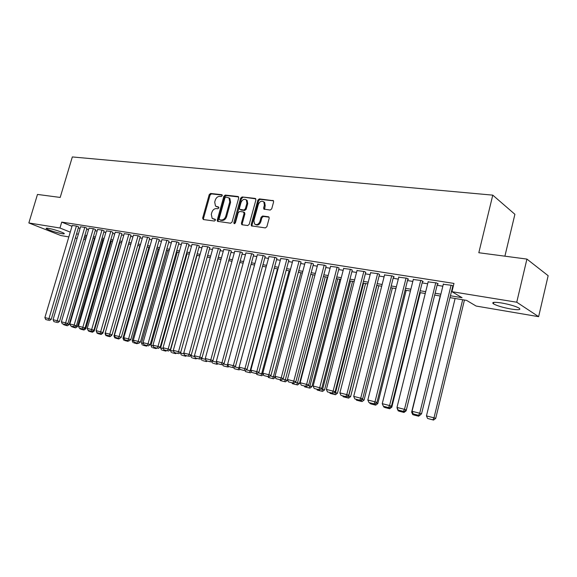 <?xml version="1.0" encoding="UTF-8"?>
<svg xmlns="http://www.w3.org/2000/svg" width="577" height="577" viewBox="0 0 577 577"><rect width="100%" height="100%" fill="white"/><g stroke="black" fill="none" stroke-linecap="round" stroke-linejoin="round"><path stroke-width="0.87" d="M222.246 195.697L221.756 194.694L210.612 193.454L209.213 194.637L202.642 218.099L203.313 219.541L214.42 221.041L215.423 220.212L215.228 219.325L212.17 218.402L211.305 214.341L211.853 212.372C212.762 209.848 214.276 208.585 216.389 208.585L217.839 208.766L218.834 207.936L218.669 207.071L215.495 206.097L214.709 202.138L215.257 200.176C216.166 197.659 217.673 196.389 219.794 196.368L221.243 196.533L222.246 195.697M511.006 309.034C502.935 307.548 497.085 305.817 493.472 303.855C491.388 302.175 494.049 301.879 501.442 302.954C509.563 304.432 515.477 306.163 519.177 308.154C521.262 309.878 518.535 310.166 511.006 309.034M61.948 233.699C54.988 232.214 49.773 230.519 46.304 228.622C45.799 228.139 46.513 228.052 48.446 228.355C53.026 229.055 63.073 232.315 64.155 233.44C64.674 233.93 63.939 234.017 61.948 233.699M270.209 210.071L271.731 208.831L273.613 201.892L273.433 200.717L259.376 198.892L257.876 200.118L251.19 224.583L251.442 225.859L265.362 227.915L266.891 226.689L269.178 218.265L268.961 217.039L268.399 216.743L262.607 216.014L261.1 217.24L259.967 221.388C258.597 224.446 256.794 225.311 254.565 223.977L253.909 220.602L258.316 204.467C259.773 201.315 261.619 200.486 263.855 201.986L264.381 205.174L263.646 207.871L263.855 209.083L270.209 210.071M68.843 236.902L60.917 235.56L28.85 222.953L37.483 194.435L60.196 197.435L72.334 156.944L492.772 195.141L478.816 252.733L526.916 259.087L516.747 302.218L538.622 316.672L476.133 306.055L466.62 300.408L449.981 297.631M28.85 222.953L59.965 228.009L70.257 232.142M450.435 295.77L462.054 297.696L451.95 291.688L453.969 283.422L61.732 222.102L59.965 228.009M451.95 291.688L516.747 302.218M238.712 197.961L237.991 196.505L225.29 195.091L223.862 196.288L217.255 220.046L217.522 221.323L230.612 223.227L232.069 222.03L238.712 197.961M242.088 196.959L255.164 198.416L255.914 199.894L249.228 224.323L247.735 225.535L242.124 224.778L241.388 223.277L244.1 213.418L243.364 211.932L239.679 211.47L238.207 212.682L235.394 222.895L234.053 223.58L233.865 222.686L240.623 198.178L242.088 196.959L255.82 198.856M78.595 226.934L76.82 226.097L72.233 225.47M86.976 228.261L85.208 227.425L80.549 226.783M95.486 229.61L93.734 228.766L89.002 228.124M104.148 230.98L102.403 230.136L97.592 229.48M112.948 232.38L111.217 231.528L106.319 230.865M121.898 233.793L120.182 232.942L115.205 232.271M131.001 235.236L129.298 234.385L124.235 233.699M140.261 236.707L138.574 235.849L133.417 235.156M149.681 238.2L148.008 237.342L142.764 236.635M159.259 239.715L157.608 238.856L152.27 238.135M169.018 241.258L167.373 240.4L161.942 239.671M178.942 242.838L177.319 241.972L171.795 241.229M189.047 244.432L187.438 243.566L181.813 242.816M199.332 246.062L197.745 245.196L192.018 244.432M209.804 247.728L208.239 246.855L202.404 246.076M220.472 249.415L218.928 248.543L212.985 247.749M231.341 251.139L229.819 250.259L223.761 249.459M242.405 252.892L240.912 252.012L234.745 251.197M253.685 254.681L252.214 253.793L245.925 252.971M265.182 256.498L263.739 255.618L257.328 254.774M276.902 258.359L275.481 257.472L268.947 256.614M288.846 260.249L287.454 259.361L280.79 258.496M301.028 262.182L299.665 261.287L292.871 260.407M313.448 264.151L312.121 263.256L305.19 262.362M326.12 266.156L324.829 265.261L317.754 264.353M339.052 268.204L337.79 267.31L330.578 266.386M352.244 270.296L351.025 269.401L343.654 268.456M365.717 272.431L364.527 271.536L357.012 270.577M379.464 274.609L378.317 273.714L370.643 272.741M393.507 276.837L394.214 276.946L392.403 275.936L384.556 274.948M407.845 279.109L408.574 279.225L406.792 278.208L398.772 277.205M422.501 281.432L423.237 281.547L421.484 280.53L413.298 279.513M437.474 283.805L438.231 283.92L436.508 282.903L428.134 281.872M61.732 222.102L71.988 226.299M78.27 228.03L80.095 228.319M86.644 229.365L88.541 229.668M95.162 230.728L97.131 231.038M103.817 232.105L105.865 232.43M112.616 233.512L114.744 233.851M121.567 234.94L123.774 235.293M130.669 236.39L132.955 236.758M139.922 237.868L142.303 238.251M149.342 239.368L151.809 239.765M158.927 240.897L161.481 241.309M168.679 242.455L171.326 242.881M178.603 244.042L181.344 244.475M188.701 245.651L191.55 246.105M198.986 247.295L201.936 247.764M209.458 248.968L212.516 249.452M220.125 250.67L223.292 251.175M230.988 252.401L234.269 252.921M242.059 254.168L245.456 254.709M253.339 255.964L256.852 256.527M264.829 257.804L268.471 258.381M276.549 259.672L280.314 260.27M288.493 261.576L292.395 262.203M300.667 263.523L304.714 264.165M313.095 265.507L317.278 266.17M325.76 267.526L330.094 268.218M338.692 269.589L343.178 270.303M351.883 271.695L356.528 272.438M365.356 273.844L370.16 274.609M379.103 276.037L384.08 276.83M393.139 278.28L398.296 279.102M407.485 280.566L412.822 281.417M422.133 282.903L427.658 283.783M437.106 285.29L442.826 286.206M452.404 287.735L452.895 287.815M452.772 286.228L453.262 286.307M443.302 284.281L451.863 285.327L453.291 286.192M504.897 256.181L514.9 214.298L492.772 195.141M526.916 259.087L548.15 275.698L538.622 316.672M85.576 239.743L83.679 239.426M77.138 238.315L75.313 238.005M84.184 237.724L85.959 238.438M440.41 296.037L434.69 295.078L406.136 410.817L405.472 410.608M425.249 293.505L419.724 292.582M410.42 291.024L405.083 290.137M395.901 288.601L390.752 287.743M381.693 286.235L376.716 285.399M367.78 283.913L362.976 283.105M354.155 281.634L349.518 280.862M340.812 279.405L336.333 278.662M327.743 277.227L323.408 276.506M314.927 275.085L310.751 274.385M302.377 272.993L298.338 272.315M290.065 270.938L286.163 270.281M277.999 268.918L274.226 268.291M266.163 266.942L262.521 266.336M254.551 265.009L251.038 264.417M243.162 263.105L239.772 262.542M231.983 261.237L228.708 260.696M221.013 259.412L217.854 258.878M210.252 257.609L207.201 257.104M199.678 255.849L196.735 255.359M189.299 254.118L186.458 253.642M179.108 252.416L176.367 251.954M169.097 250.743L166.45 250.303M159.259 249.098L156.713 248.673M149.594 247.49L147.135 247.079M140.103 245.903L137.73 245.506M130.77 244.345L128.483 243.963M121.596 242.809L119.389 242.441M112.573 241.309L110.452 240.948M103.701 239.823L101.66 239.484M94.981 238.366L93.012 238.041M86.406 236.938L84.509 236.62M76.539 233.873L78.364 234.175M84.913 235.257L86.802 235.567M93.416 236.664L95.385 236.988M102.064 238.099L104.112 238.438M110.856 239.556L112.984 239.902M119.8 241.035L121.999 241.395M128.895 242.535L131.181 242.917M138.141 244.071L140.514 244.46M147.553 245.629L150.013 246.033M157.124 247.216L159.678 247.634M166.868 248.824L169.515 249.264M176.786 250.468L179.526 250.923M186.883 252.142L189.725 252.611M197.161 253.837L200.104 254.327M207.626 255.575L210.677 256.08M218.279 257.335L221.445 257.861M229.141 259.138L232.416 259.679M240.198 260.963L243.588 261.525M251.471 262.831L254.984 263.415M262.953 264.735L266.596 265.333M274.666 266.668L278.431 267.295M286.603 268.644L290.505 269.293M298.771 270.663L302.817 271.334M311.191 272.719L315.374 273.411M323.856 274.818L328.183 275.532M336.773 276.953L341.259 277.696M349.965 279.138L354.603 279.903M363.423 281.367L368.227 282.16M377.163 283.639L382.14 284.468M391.199 285.961L396.356 286.819M405.53 288.334L410.867 289.221M420.179 290.765L425.703 291.673M435.145 293.239L440.864 294.183M216.483 206.66L216.902 206.746M218.827 207.309L217.738 207.179M213.129 218.921L213.49 219M215.401 219.563L214.327 219.419M222.239 195.105L211.449 193.894L210.05 195.076L203.486 218.51L203.587 219.577M238.633 196.937L226.112 195.538L224.684 196.728L218.092 220.464L218.2 221.554M225.946 197.067L224.943 197.904L219.145 218.791L219.332 219.678L221.179 220.025C223.321 220.039 224.857 218.77 225.78 216.216L229.754 201.871L229.04 197.99L225.946 197.067M228.824 197.796L229.87 198.43L230.584 202.311L226.617 216.642C225.694 219.195 224.157 220.464 222.015 220.443L220.464 220.234M244.237 212.372L244.922 213.851L242.217 223.703L242.34 224.806M242.91 197.413L241.446 198.625L234.695 223.696M246.898 203.212L246.336 199.988C244.165 198.632 242.39 199.476 241.006 202.527L239.469 208.117L239.7 209.35L243.883 210.042L245.355 208.831L246.898 203.212L247.721 203.659L247.151 200.443L246.155 199.815M247.721 203.659L246.177 209.271L244.706 210.482L241.02 210.035M263.602 201.734L264.663 202.44L265.189 205.628L264.569 209.393M255.582 224.583C257.796 225.65 259.527 224.734 260.782 221.82L259.967 221.388M269.055 217.161L263.422 216.454L261.915 217.68L260.782 221.82M273.512 200.832L260.184 199.346L258.691 200.572L252.012 225.016L252.142 226.126M67.235 324.014L69.132 324.577L94.462 238.279M64.566 325.031L67.408 325.767L64.566 325.031M63.391 324.094L63.686 324.772M66.845 324.281L66.528 325.507M67.408 325.767L69.132 324.577M76.402 226.033L48.958 318.634L51.245 319.312L78.623 226.84M72.262 225.376L44.876 317.595L48.958 318.634L48.562 320.257L45.713 319.521L48.562 320.257M51.245 319.312L49.478 320.523M45.713 319.521L44.876 317.595M75.753 326.207L77.368 326.683L102.807 239.671M72.738 327.137L75.63 327.88L72.738 327.137M71.562 326.193L71.858 326.878M74.988 326.733L74.75 327.621M75.63 327.88L77.368 326.683M84.415 328.428L85.735 328.818L111.282 241.092M81.047 329.272L83.99 330.03L81.047 329.272M79.864 328.313L80.167 329.02M83.268 329.2L83.11 329.777M83.99 330.03L85.735 328.818M93.222 330.7L94.239 330.996L119.893 242.528M89.493 331.45L92.479 332.222L89.493 331.45M88.303 330.47L88.613 331.191M91.765 331.386L91.606 331.963M92.479 332.222L94.239 330.996M102.179 333.001L102.879 333.21L128.649 243.992M98.076 333.657L101.112 334.444L98.076 333.657M96.359 331.45L97.203 333.405M100.405 333.607L100.239 334.184M101.112 334.444L102.879 333.21M84.783 227.352L57.217 320.74L59.496 321.418L87.004 228.167M80.578 226.689L53.07 319.687L57.217 320.74L56.806 322.37L53.906 321.627L56.806 322.37M59.496 321.418L57.722 322.637M53.906 321.627L53.07 319.687M93.308 228.701L65.612 322.882L67.891 323.56L95.515 229.509M89.031 228.023L61.393 321.807L65.612 322.882L65.194 324.526L62.244 323.769L65.194 324.526M67.891 323.56L66.103 324.793M62.244 323.769L61.393 321.807M101.97 230.072L74.144 325.06L76.424 325.738L104.177 230.879M97.621 229.379L69.86 323.971L74.144 325.06L73.712 326.712L70.711 325.947L73.712 326.712M76.424 325.738L74.628 326.986M70.711 325.947L69.86 323.971M110.777 231.456L82.828 327.282L85.1 327.952L112.977 232.271M106.356 230.764L78.472 326.164L82.828 327.282L82.381 328.94L79.33 328.154L82.381 328.94M85.1 327.952L83.29 329.207M79.33 328.154L78.472 326.164M105.548 333.809L105.079 333.686L105.245 333.102M111.296 335.352L111.801 334.999M106.803 335.908L109.89 336.701L106.803 335.908M105.079 333.686L105.93 335.648M109.19 335.864L109.017 336.449M109.89 336.701L111.671 335.461M119.727 232.877L91.656 329.532L93.928 330.203L121.927 233.685M115.234 232.163L87.228 328.4L91.656 329.532L91.195 331.205L88.093 330.412L91.195 331.205M93.928 330.203L92.104 331.472M88.093 330.412L87.228 328.4M114.773 336.167L113.943 335.951L139.829 245.852M115.674 338.194L118.819 339.002L115.674 338.194M113.943 335.951L114.809 337.934M118.126 338.158L117.946 338.749M118.819 339.002L120.607 337.747M128.837 234.312L100.643 331.825L102.908 332.496L131.029 235.127M124.264 233.591L96.128 330.671L100.643 331.825L100.167 333.506L97.008 332.698L100.167 333.506M102.908 332.496L101.076 333.78M97.008 332.698L96.128 330.671M124.156 338.569L122.966 338.259L148.96 247.382M124.697 340.517L127.892 341.339L124.697 340.517M122.966 338.259L123.831 340.264M127.207 340.488L127.027 341.086M127.892 341.339L128.599 340.848M138.105 235.777L109.781 334.155L112.046 334.826L140.29 236.592M133.453 235.041L105.194 332.987L109.781 334.155L109.291 335.85L106.081 335.028L109.291 335.85M112.046 334.826L110.193 336.117M106.081 335.028L105.194 332.987M133.713 341.007L132.14 340.61L158.242 248.932M133.878 342.882L137.131 343.719L133.878 342.882M132.14 340.61L133.013 342.623M136.453 342.868L136.266 343.459M137.131 343.719L137.831 343.221M147.532 237.262L119.086 336.528L121.336 337.199L149.71 238.077M142.793 236.52L114.412 335.338L119.086 336.528L118.573 338.237L115.306 337.401L118.573 338.237M121.336 337.199L119.475 338.504M115.306 337.401L114.412 335.338M143.435 343.495L141.473 342.998L167.683 250.505M143.219 345.284L146.522 346.135L143.219 345.284M141.473 342.998L142.353 345.032M145.851 345.284L145.664 345.883M146.522 346.135L147.236 345.637M157.124 238.777L128.548 338.944L130.799 339.615L159.295 239.599M152.306 238.02L123.795 337.733L128.548 338.944L128.022 340.668L124.697 339.81L128.022 340.668M130.799 339.615L128.923 340.935M124.697 339.81L123.795 337.733M153.338 346.034L150.965 345.428L177.29 252.106M152.717 347.729L156.078 348.602L152.717 347.729M150.965 345.428L151.859 347.477M155.422 347.736L155.22 348.342M156.078 348.602L156.793 348.09M166.883 240.32L138.184 341.404L140.427 342.074L169.047 241.136M161.978 239.549L133.345 340.17L138.184 341.404L137.643 343.135L134.253 342.269L137.643 343.135M140.427 342.074L138.538 343.402M134.253 342.269L133.345 340.17M163.421 348.609L160.63 347.895L187.063 253.743M162.382 350.225L165.808 351.104L162.382 350.225M160.63 347.895L161.524 349.965M165.152 350.239L164.95 350.852M165.808 351.104L166.529 350.592M176.814 241.893L147.993 343.906L150.229 344.577L178.978 242.708M171.823 241.099L143.067 342.651L147.993 343.906L147.431 345.652L143.983 344.765L147.431 345.652M150.229 344.577L148.325 345.919M143.983 344.765L143.067 342.651M173.691 351.242L170.46 350.412L197.002 255.402M172.22 352.756L175.704 353.651L172.22 352.756M170.46 350.412L171.369 352.504M175.062 352.785L174.853 353.398M175.704 353.651L176.432 353.138M186.926 243.487L157.983 346.452L160.204 347.123L189.083 244.302M181.849 242.686L152.963 345.176L157.983 346.452L157.406 348.212L153.893 347.311L157.406 348.212M160.204 347.123L158.293 348.479M153.893 347.311L152.963 345.176M184.15 353.917L180.471 352.973L180.623 352.432M182.238 355.331L185.78 356.247L182.238 355.331M180.471 352.973L181.387 355.079M185.159 355.36L184.936 355.995M185.78 356.247L186.508 355.728M194.81 356.644L190.691 355.461M192.429 357.956L196.043 358.887L192.429 357.956M190.655 355.576L191.586 357.704M195.43 357.985L195.199 358.634M196.043 358.887L196.779 358.36M201.294 358.303L205.664 359.421M202.808 360.632L206.487 361.577L202.808 360.632M201.121 358.425L201.964 360.38M206.039 360.272L205.65 361.332M206.487 361.577L207.23 361.051M212.235 361.101L216.736 362.248M213.382 363.351L217.125 364.318L213.382 363.351M211.802 361.411L212.545 363.106M216.865 362.551L216.288 364.073M217.125 364.318L217.882 363.77M223.393 363.957L227.814 365.09L227.129 366.864L223.313 365.876L227.129 366.864M222.693 364.455L223.313 365.876M227.965 367.109L228.744 366.546M266.134 266.942L238.885 367.917L239.534 368.119M234.76 366.864L238.885 367.917L238.178 369.706L234.291 368.703L238.178 369.706M233.793 367.563L234.291 368.703M239.001 369.951L240.018 369.215M277.515 268.839L250.158 370.802L251.276 371.141M246.35 369.828L250.158 370.802L249.43 372.605L245.47 371.581L249.43 372.605M245.102 370.737L245.47 371.581M250.252 372.85L251.594 371.869M289.113 270.779L261.655 373.745L263.256 374.235M258.171 372.85L261.655 373.745L260.905 375.555L256.866 374.516L260.905 375.555M256.513 373.708L256.866 374.516M261.713 375.8L263.4 374.567M300.934 272.748L273.368 376.738L275.417 377.25M270.231 375.937L273.368 376.738L272.596 378.57L268.478 377.509L272.596 378.57M268.117 376.694L268.478 377.509M273.404 378.815L275.388 377.358M312.986 274.76L285.312 379.796L287.31 380.409L287.519 379.63M282.528 379.082L285.312 379.796L284.511 381.635L280.314 380.553L284.511 381.635M279.953 379.731L280.314 380.553M285.312 381.88L287.31 380.409M325.269 276.816L297.494 382.912L299.477 383.525L327.289 277.148M295.085 382.299L297.494 382.912L296.672 384.765L292.388 383.662L296.672 384.765M292.027 382.832L292.388 383.662M297.465 385.01L299.477 383.525M337.79 278.9L309.921 386.092L311.883 386.698L339.795 279.239M307.894 385.573L309.921 386.092L309.07 387.96L304.699 386.835L309.07 387.96M304.331 385.999L304.699 386.835M309.856 388.198L311.883 386.698M350.564 281.035L322.593 389.331L324.534 389.937L352.547 281.367M320.971 388.92L322.593 389.331L321.714 391.213L317.263 390.066L321.714 391.213M316.888 389.223L317.263 390.066M322.493 391.451L324.534 389.937M363.597 283.213L335.525 392.641L337.444 393.24L365.551 283.538M334.328 392.338L335.525 392.641L334.617 394.538L330.073 393.37L334.617 394.538M329.698 392.511L330.073 393.37M335.388 394.776L337.444 393.24M376.889 285.427L348.724 396.017L350.621 396.615L378.822 285.752M347.96 395.822L348.724 396.017L347.787 397.928L343.149 396.738L347.787 397.928M342.767 395.872L343.149 396.738M348.551 398.166L350.621 396.615M362.291 399.089L362.197 399.464L364.065 400.056L392.367 288.017M361.894 399.385L361.231 401.39L356.492 400.171L361.231 401.39M356.11 399.298L356.492 400.171M361.981 401.621L364.065 400.056M376.117 403.034L377.798 403.568L406.186 290.318M370.867 403.914L375.699 405.155L370.867 403.914M369.734 402.796L370.117 403.676M375.807 403.273L374.956 404.924M375.699 405.155L377.798 403.568M390.629 406.778L391.819 407.153L420.294 292.676M384.765 407.492L389.699 408.761L384.765 407.492M383.626 406.338L384.03 407.261M389.403 407.708L388.97 408.538M389.699 408.761L391.819 407.153M397.452 408.487L397.236 407.997M398.967 411.149L404.001 412.447L398.967 411.149M397.135 408.408L398.238 410.918M403.669 411.516L403.287 412.223M404.001 412.447L406.136 410.817M412.526 412.346L411.639 412.115L440.208 296.001M413.464 414.885L418.621 416.212L413.464 414.885M411.639 412.115L412.757 414.661M418.303 415.274L417.914 415.988M418.621 416.212L420.77 414.567M462.675 299.752L433.991 417.835L426.453 415.909L455.109 298.489M432.858 419.832L427.586 418.476L433.551 420.056L432.858 419.832L433.991 417.835L435.714 418.39L464.442 300.047M426.453 415.909L427.586 418.476M433.551 420.056L435.714 418.39M197.226 245.11L168.152 349.049L170.366 349.712L199.368 245.932M192.054 244.295L163.046 347.743L168.152 349.049L167.554 350.823L163.983 349.9L167.554 350.823M170.366 349.712L168.441 351.083M163.983 349.9L163.046 347.743M207.713 246.768L178.509 351.689L180.724 352.359L209.84 247.583M202.448 245.939L173.309 350.362L178.509 351.689L177.896 353.477L174.254 352.54L177.896 353.477M180.724 352.359L178.783 353.737M174.254 352.54L173.309 350.362M218.387 248.456L189.068 354.386L191.261 355.05L220.515 249.271M213.028 247.605L183.767 353.03L189.068 354.386L188.434 356.182L184.719 355.23L188.434 356.182M191.261 355.05L189.314 356.449M184.719 355.23L183.767 353.03M229.271 250.173L199.822 357.127L202.008 357.79L231.377 250.988M223.804 249.307L194.42 355.749L199.822 357.127L199.166 358.937L195.387 357.971L199.166 358.937M202.008 357.79L200.039 359.204M195.387 357.971L194.42 355.749M240.349 251.925L210.778 359.925L212.956 360.582L242.448 252.733M234.781 251.045L205.275 358.519L210.778 359.925L210.1 361.75L206.249 360.762L210.1 361.75M212.956 360.582L210.973 362.01M206.249 360.762L205.275 358.519M251.644 253.707L221.95 362.774L224.114 363.431L253.729 254.522M245.968 252.813L216.339 361.346L221.95 362.774L221.251 364.614L217.327 363.604L221.251 364.614M224.114 363.431L222.116 364.873M217.327 363.604L216.339 361.346M263.155 255.524L233.339 365.681L235.488 366.337L265.225 256.332M257.371 254.608L227.619 364.224L233.339 365.681L232.618 367.535L228.615 366.503L232.618 367.535M235.488 366.337L233.476 367.794M228.615 366.503L227.619 364.224M274.89 257.378L244.951 368.645L247.086 369.294L276.946 258.186M268.99 256.448L239.116 367.152L244.951 368.645L244.208 370.506L240.126 369.46L244.208 370.506M247.086 369.294L245.059 370.766M240.126 369.46L239.116 367.152M286.848 259.268L256.794 371.667L258.914 372.316L288.889 260.068M280.84 258.316L250.844 370.146L256.794 371.667L256.022 373.543L251.86 372.475L256.022 373.543M258.914 372.316L256.873 373.802M251.86 372.475L250.844 370.146M299.052 261.193L268.875 374.747L270.974 375.396L301.071 261.994M292.921 260.227L262.802 373.196L268.875 374.747L268.081 376.644L263.833 375.548L268.081 376.644M270.974 375.396L268.918 376.896M263.833 375.548L262.802 373.196M311.493 263.155L281.201 377.892L283.278 378.534L313.499 263.956M305.24 262.167L275.005 376.312L281.201 377.892L280.379 379.803L276.044 378.685L280.379 379.803M283.278 378.534L281.208 380.055M276.044 378.685L275.005 376.312M324.187 265.16L293.78 381.101L295.842 381.736L326.171 265.954M317.804 264.158L287.454 379.486L293.78 381.101L292.928 383.027L288.507 381.887L292.928 383.027M295.842 381.736L293.751 383.279M288.507 381.887L287.454 379.486M337.134 267.209L306.611 384.376L308.659 385.01L339.103 267.995M330.628 266.177L300.163 382.731L306.611 384.376L305.738 386.316L301.223 385.155L305.738 386.316M308.659 385.01L306.553 386.568M301.223 385.155L300.163 382.731M350.354 269.293L319.716 387.722L321.742 388.35L352.302 270.079M343.712 268.247L313.131 386.042L319.716 387.722L318.814 389.677L314.205 388.487L318.814 389.677M321.742 388.35L319.622 389.922M314.205 388.487L313.131 386.042M363.849 271.428L333.102 391.134L335.1 391.761L365.775 272.207M357.069 270.353L326.373 389.417L333.102 391.134L332.164 393.103L327.462 391.891L332.164 393.103M335.1 391.761L332.965 393.348M327.462 391.891L326.373 389.417M377.625 273.599L346.77 394.625L348.739 395.245L379.529 274.371M370.701 272.51L339.896 392.872L346.77 394.625L345.803 396.608L340.993 395.375L345.803 396.608M348.739 395.245L346.589 396.853M340.993 395.375L339.896 392.872M391.689 275.82L360.726 398.18L362.673 398.801L393.572 276.585M384.621 274.71L353.708 396.392L360.726 398.18L359.731 400.186L354.819 398.923L359.731 400.186M362.673 398.801L360.51 400.424M354.819 398.923L353.708 396.392M406.064 278.092L374.992 401.823L376.918 402.436L407.91 278.85M398.837 276.953L367.823 399.991L374.992 401.823L373.961 403.842L368.948 402.551L373.961 403.842M376.918 402.436L374.733 404.08M368.948 402.551L367.823 399.991M420.741 280.415L389.576 405.544L391.466 406.15L422.566 281.158M413.363 279.246L382.248 403.676L389.576 405.544L388.509 407.578L383.38 406.258L388.509 407.578M391.466 406.15L389.266 407.816M383.38 406.258L382.248 403.676M435.75 282.78L404.484 409.345L406.338 409.944L437.539 283.516M428.206 281.59L396.99 407.434L404.484 409.345L403.381 411.394L398.137 410.052L403.381 411.394M406.338 409.944L404.124 411.632M398.137 410.052L396.99 407.434M451.084 285.204L419.724 413.233L421.549 413.824L452.844 285.925M443.374 283.985L412.057 411.278L419.724 413.233L418.585 415.303L413.226 413.925L418.585 415.303M421.549 413.824L419.313 415.534M413.226 413.925L412.057 411.278M222.123 194.889L221.756 194.694M203.486 218.51L202.642 218.099M210.05 195.076L209.213 194.637M211.449 193.894L210.612 193.454M218.092 220.464L217.255 220.046M224.684 196.728L223.862 196.288M226.112 195.538L225.29 195.091M238.546 196.807L237.991 196.505M222.015 220.443L221.179 220.025M226.617 216.642L225.78 216.216M230.584 202.311L229.754 201.871M255.748 198.748L255.164 198.416M242.217 223.703L241.388 223.277M244.922 213.851L244.1 213.418M234.695 223.111L233.865 222.686M241.446 198.625L240.623 198.178M244.706 210.482L243.883 210.042M246.177 209.271L245.355 208.831M264.461 208.319L263.646 207.871M265.189 205.628L264.381 205.174M261.915 217.68L261.1 217.24M263.422 216.454L262.607 216.014M268.976 217.053L268.399 216.743M252.012 225.016L251.19 224.583M258.691 200.572L257.876 200.118M260.184 199.346L259.376 198.892M273.455 200.746L272.834 200.392M493.472 303.855L493.825 302.362M46.304 228.622L46.427 228.196M217.882 221.503L217.522 221.323M229.87 198.43L229.04 197.99M242.08 224.77L241.648 224.547M244.684 212.61L243.862 212.177M247.151 200.443L246.336 199.988M264.381 209.372L263.855 209.083M264.663 202.44L263.855 201.986M251.904 226.097L251.442 225.859"/></g></svg>
